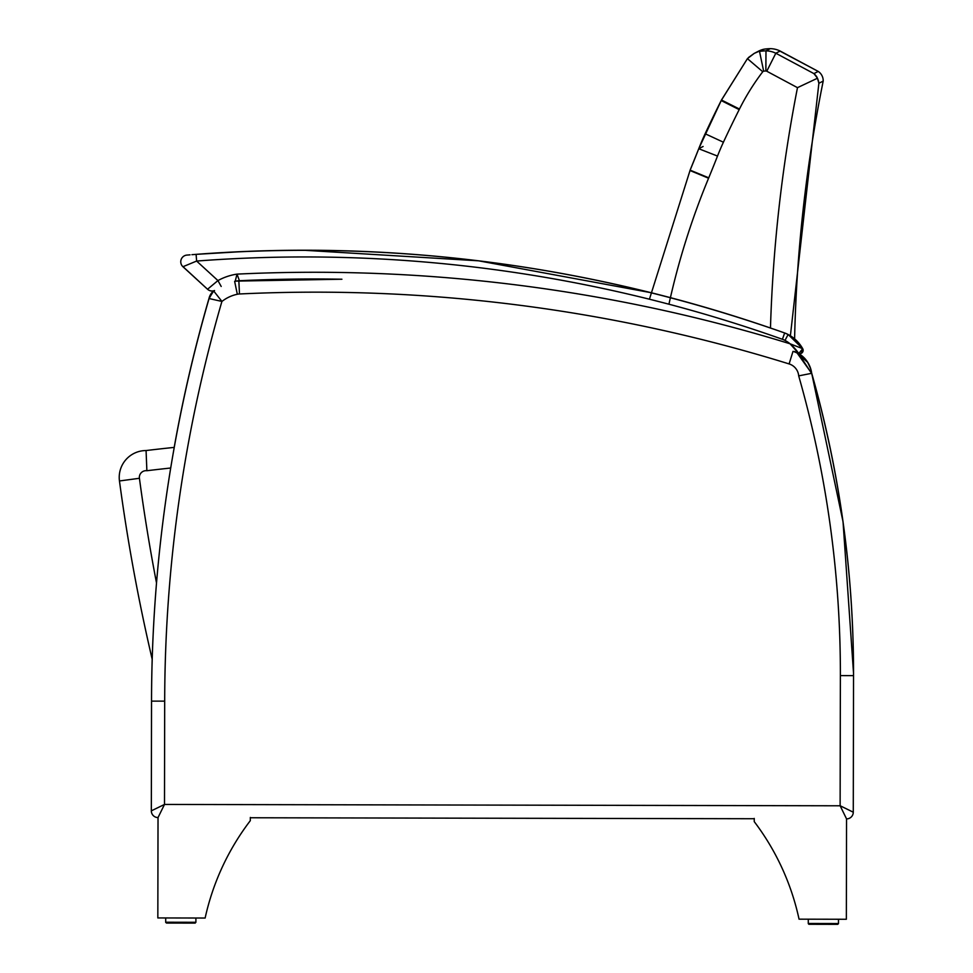 <?xml version="1.0" encoding="UTF-8"?>
<svg xmlns="http://www.w3.org/2000/svg" width="973" height="973" viewBox="0 0 973 973"><rect width="100%" height="100%" fill="white"/><g stroke="black" fill="none" stroke-linecap="round" stroke-linejoin="round"><path stroke-width="1.46" d="M151.326 810.631A6.714 6.714 -98.5 0 1 151.326 810.533L151.545 700.803L151.326 810.533A6.714 6.714 -98.5 0 0 151.326 810.631M221.941 301.448L213.792 291.122A13.427 13.427 -98.5 0 0 209.061 298.529L221.941 301.448A37.023 37.023 81.5 0 1 237.327 294.26A13.695 13.695 81.5 0 1 239.48 293.98L238.847 280.844A26.855 26.855 -98.5 0 0 236.184 281.1A26.855 26.855 81.5 0 1 238.847 280.844A1611.069 1611.069 81.5 0 1 341.924 279.227A1611.069 1611.069 -98.5 0 0 238.847 280.844A1611.069 1611.069 81.5 0 1 341.924 279.227A1611.069 1611.069 4.2 0 0 239.419 280.735L237.023 274.118A56.896 56.896 4.2 0 0 217.94 280.577L207.541 289.249L182.936 266.724L207.541 289.249A6.714 6.714 4.2 0 0 213.829 290.769A50.182 50.182 -98.5 0 0 213.792 290.805L209.061 298.212A1452.494 1452.494 81.5 0 0 174.191 447.398A1452.494 1452.494 -98.5 0 1 209.061 298.212L209.061 298.212A13.427 13.427 -98.5 0 1 213.792 290.805A13.427 13.427 81.5 0 0 209.061 298.212L209.134 298.224M152.189 659.293A1452.494 1452.494 81.5 0 0 151.533 700.803A1452.494 1452.494 -98.5 0 1 152.189 659.293M811.604 373L811.64 373A26.855 26.855 81.5 0 0 794.382 351.508M239.48 293.98A1597.909 1597.909 81.5 0 1 789.103 363.926A13.695 13.695 81.5 0 1 798.699 375.882L811.64 373.316A26.855 26.855 81.5 0 0 794.382 351.825A26.855 26.855 81.5 0 1 811.64 373.316A1096.486 1096.486 81.5 0 1 853.54 675.627L853.272 812.2L853.54 675.627A1096.486 1096.486 81.5 0 0 848.067 564.072A1096.486 1096.486 81.5 0 1 853.54 675.627L853.272 812.2A6.714 6.714 81.5 0 1 846.546 818.901L846.546 818.901A6.714 6.714 81.5 0 0 853.272 812.2L853.54 675.627L853.272 812.2A6.714 6.714 81.5 0 1 846.546 818.901A6.714 6.714 81.5 0 0 853.272 812.2L853.54 675.627L853.272 812.2A6.714 6.714 81.5 0 1 846.546 818.901A6.714 6.714 81.5 0 0 853.272 812.2L840.125 805.741L846.546 818.901M853.54 673.365A1096.486 1096.486 81.5 0 0 811.64 373L843.032 521.723L853.54 673.365M808.271 923.523L809.098 924.289L837.644 924.35L838.483 923.523L838.495 919.254L838.471 923.681L837.656 924.35L838.483 923.523L837.644 924.35L809.098 924.289L808.271 923.462L809.098 924.289L823.377 924.326L837.644 924.35L809.11 924.289L808.271 923.462L809.098 924.289L837.644 924.35L838.483 923.523L837.656 924.35L823.353 924.326L837.644 924.35L809.11 924.289L837.644 924.35L809.11 924.289L808.271 923.462L808.283 919.193L838.495 919.254L838.483 923.523L808.271 923.462L808.283 919.193M195.074 923.109L166.517 923.061L165.69 922.222L165.702 917.953L165.69 922.222L166.517 923.061L195.184 923.109L166.517 923.061L165.69 922.222L195.901 922.282L195.062 923.109L195.901 922.282L195.062 923.109L195.901 922.282L195.062 923.109L195.901 922.282L195.062 923.109L195.901 922.282L195.062 923.109L166.517 923.061L195.062 923.109L166.517 923.061L195.062 923.109L166.517 923.061L195.062 923.109L166.517 923.061L195.062 923.109L195.901 922.282L195.901 918.013L165.702 917.953L165.702 922.355L166.517 923.061M846.546 818.585L846.352 919.266L799.052 919.169A247.884 247.884 81.5 0 0 754.245 821.638L754.245 818.415M158.027 817.259L157.833 917.94L205.133 918.038A247.884 247.884 -98.5 0 1 250.316 820.665L250.329 817.442M790.392 335.782L818.877 83.277L817.49 78.217L813.927 73.607L817.49 78.217L815.033 74.605L817.49 78.217L797.483 87.655A1483.314 1482.098 158.3 0 0 770.47 328.01M748.48 57.516L754.282 53.345L747.422 58.648L721.2 100.56A1130.2 1130.2 -124.4 0 0 705.145 133.751A268.633 268.633 -118.5 0 0 698.76 148.723A1277.877 1277.877 -111.4 0 1 690.137 170.153L649.429 299.21L690.137 170.153M756.483 52.36A23.23 23.23 -0.5 0 1 763.866 49.222A46.595 46.595 0 0 1 770.312 48.65A23.23 23.23 0 0 1 780.151 51.034L818.244 71.43A11.202 11.202 -0.4 0 1 823.194 81.087A1462.188 1461.896 174.2 0 0 794.6 338.847L800.706 345.512M758.599 51.155L763.866 49.222L758.052 51.435A23.23 23.23 -0.5 0 1 763.769 49.246A23.23 23.23 -0.5 0 0 758.052 51.435M212.053 292.764L209.268 297.738L212.053 292.764A13.427 13.427 -98.5 0 1 213.026 291.766L209.061 298.529A1452.494 1452.494 -98.5 0 0 174.24 447.398A1452.494 1452.494 -98.5 0 1 209.061 298.529L209.061 298.529A1452.494 1452.494 -98.5 0 0 151.533 701.132A1452.494 1452.494 -98.5 0 1 152.202 659.329A1880.468 1880.468 0 0 1 119.46 480.966A1880.468 1880.468 0 0 0 152.202 659.329A1880.468 1880.468 0 0 1 119.46 480.966A1880.468 1880.468 0 0 0 152.202 659.329A1880.468 1880.468 0 0 1 119.46 480.966A1880.468 1880.468 0 0 0 152.202 659.329A1452.494 1452.494 -98.5 0 0 151.533 701.132L164.692 701.144A1439.347 1439.347 81.5 0 1 221.844 301.666M817.502 78.241L818.658 81.574L817.502 78.241M754.282 53.345L763.866 49.222A46.595 46.595 0 0 1 770.312 48.65A23.23 23.23 0 0 1 780.151 51.034L818.244 71.43A11.202 11.202 -0.4 0 1 823.194 81.087A11.202 11.202 -0.4 0 0 818.244 71.43L779.981 51.119M816.858 76.964L816.201 75.955M759.694 52.262L759.524 51.435L763.866 49.222A46.595 46.595 0 0 1 770.312 48.65L765.982 50.851A46.619 46.607 -117.4 0 0 759.524 51.435L763.659 71.175A26.49 26.49 0 0 1 765.873 71.005L765.982 50.851L770.312 48.65A23.23 23.23 0 0 1 780.151 51.034L775.822 53.235A23.23 23.218 -117 0 0 765.982 50.851M668.938 304.221A750.098 749.502 -25.8 0 1 708.575 178.229A293.153 290.963 -160.2 0 0 708.745 177.828A1298.006 1298.006 0 0 0 717.502 156.069A248.504 248.504 0 0 1 723.413 142.216A1110.071 1110.071 0 0 1 739.188 109.621A288.835 288.835 0 0 0 739.468 109.037A235.551 235.357 -23.1 0 1 762.759 71.734L747.422 58.648L754.221 53.381L747.422 58.648L754.221 53.381L747.422 58.648L721.467 100.024L698.748 148.723L703.102 146.485M765.873 71.005A3.101 3.101 0 0 1 766.773 71.224L775.822 53.235L813.927 73.607L818.244 71.43M818.877 83.277L823.194 81.087M146.874 470.725L146.072 450.548A26.855 26.855 0 0 0 119.46 480.966L139.419 478.29A6.714 6.714 0 0 1 146.874 470.725A1726.82 1726.82 0 0 1 170.713 468.013M174.24 447.398A1746.961 1746.961 0 0 0 146.072 450.548M846.388 818.585L840.149 805.79L846.388 818.585L840.149 805.79L164.498 804.44L151.326 810.85L164.449 804.464M158.027 817.575A6.714 6.714 81.5 0 1 151.326 810.85A6.714 6.714 81.5 0 0 158.027 817.575A6.714 6.714 81.5 0 1 151.326 810.85A6.714 6.714 81.5 0 0 158.027 817.575A6.714 6.714 81.5 0 1 151.326 810.85A6.714 6.714 81.5 0 0 158.027 817.575L164.498 804.44L164.692 701.144M798.833 353.552L798.772 353.527A3.357 3.357 4.2 0 0 802.713 348.711A3.357 3.357 4.2 0 1 798.784 353.54A3.357 3.357 4.2 0 0 802.713 348.699L790.052 343.785L798.772 353.527A1611.069 1611.069 4.2 0 0 797.106 353.004L811.64 373.316A1096.486 1096.486 81.5 0 1 836.525 481.088A1096.486 1096.486 81.5 0 0 811.64 373.316A26.855 26.855 -98.5 0 0 793.007 351.35A26.855 26.855 81.5 0 1 811.64 373.316L811.64 373.316A1096.486 1096.486 -98.5 0 1 853.54 675.627L853.272 812.2L853.54 675.627L853.272 812.2L853.54 675.627L840.38 675.603L840.125 805.741M250.329 817.758L754.245 818.731L250.329 817.758M151.533 701.132L151.326 810.85M237.327 294.26L234.639 281.379L236.184 281.1A26.855 26.855 -98.5 0 0 235.211 281.258L235.211 281.258A26.855 26.855 4.2 0 1 239.419 280.735L239.419 280.735A1611.069 1611.069 4.2 0 1 341.924 279.227A1611.069 1611.069 4.2 0 0 239.419 280.735M238.847 280.844A1611.069 1611.069 81.5 0 1 341.924 279.227L236.184 281.1M796.851 350.852L798.334 352.895L796.851 350.852M798.772 353.527L802.713 348.699A35.563 35.563 4.2 0 0 788.118 334.481L802.713 348.699A3.357 3.357 4.2 0 1 798.784 353.54A3.357 3.357 4.2 0 0 802.713 348.699A3.357 3.357 4.2 0 1 798.772 353.527A3.357 3.357 4.2 0 0 802.713 348.711A3.357 3.357 4.2 0 1 798.772 353.527A1611.069 1611.069 4.2 0 0 797.106 353.004A1611.069 1611.069 4.2 0 1 798.772 353.527A3.357 3.357 4.2 0 0 802.713 348.711A3.357 3.357 4.2 0 1 798.784 353.54A3.357 3.357 4.2 0 0 802.713 348.699A3.357 3.357 4.2 0 1 798.772 353.527A1611.069 1611.069 4.2 0 0 798.505 353.454L811.713 373.571M802.713 348.699A35.563 35.563 4.2 0 0 794.6 338.847A35.563 35.563 4.2 0 1 802.713 348.699A35.563 35.563 4.2 0 0 794.6 338.847M303.637 250.231L478.57 260.813L650.888 292.666L478.57 260.813L303.637 250.231A1433.193 1433.193 4.2 0 0 242.338 251.593L196.108 254.354A1433.193 1433.193 4.2 0 1 303.637 250.231L478.57 260.813L650.888 292.666A1433.193 1433.193 4.2 0 0 196.108 254.354L191.912 254.683M799.502 347.264L801.752 348.261M187.023 255.084L190.051 254.829M183.033 266.687L207.541 289.249L182.936 266.724A6.714 6.714 -175.8 0 1 186.925 255.084A6.714 6.714 -175.8 0 0 182.936 266.724A6.714 6.714 -175.8 0 1 186.925 255.084A6.714 6.714 -175.8 0 0 182.936 266.724A6.714 6.714 -175.8 0 1 186.925 255.084A6.714 6.714 -175.8 0 0 182.936 266.724A6.714 6.714 -175.8 0 1 186.925 255.084A6.714 6.714 -175.8 0 0 182.936 266.724L196.619 261.056L196.108 254.354A1433.193 1433.193 4.2 0 1 784.664 332.973L782.414 339.297A20.141 20.141 -175.8 0 1 785.004 340.428L788.118 334.481A26.855 26.855 4.2 0 0 784.664 332.973C593.968 265.702 397.787 239.504 196.108 254.354L242.338 251.593L196.108 254.354M182.936 266.724L207.541 289.249A6.714 6.714 4.2 0 0 214.547 290.538A6.714 6.714 4.2 0 1 207.541 289.249A6.714 6.714 4.2 0 0 214.547 290.538A6.714 6.714 4.2 0 1 207.541 289.249A6.714 6.714 4.2 0 0 214.547 290.538A6.714 6.714 4.2 0 1 207.541 289.249A6.714 6.714 4.2 0 0 213.829 290.769L213.792 290.805M283.52 279.287L285.831 279.239L283.52 279.287M785.004 340.428A28.849 28.849 -175.8 0 1 790.052 343.785A1617.783 1617.783 4.2 0 0 237.023 274.118L235.211 281.258M796.315 350.171L792.813 346.254M782.414 339.297A1426.479 1426.479 -175.8 0 0 196.619 261.056L217.94 280.577L221.187 286.451M708.575 178.229L689.979 170.518L698.748 148.723L690.125 170.141L708.745 177.828M717.502 156.069L698.748 148.723L705.145 133.751L721.467 100.024L739.468 109.037M723.413 142.216L705.145 133.751M739.188 109.621L721.2 100.56M762.759 71.734A3.101 3.101 0 0 1 763.659 71.175M766.773 71.224L797.483 87.655M156.519 583.022A1860.327 1860.327 0 0 1 139.419 478.29M853.272 812.2L853.54 675.627C853.662 572.538 839.602 471.419 811.348 372.27C839.602 471.419 853.662 572.538 853.54 675.627C853.662 572.538 839.602 471.419 811.348 372.27M789.103 363.926L793.007 351.35M798.699 375.882A1083.326 1083.326 81.5 0 1 840.38 675.603M808.709 924.192L808.271 923.535M838.495 919.254L838.483 923.523L837.644 924.35L809.098 924.289L808.271 923.462M165.702 917.953L165.69 922.222L166.517 923.061L195.184 923.109M195.901 922.282L195.901 918.013M755.376 52.785L757.651 51.63M754.221 53.381L747.422 58.648L754.221 53.381M797.106 353.004L807.395 362.114L797.106 353.004M808.089 363.221L810.436 368.268L808.089 363.221M213.026 291.766L213.792 291.122M788.118 334.481L784.664 332.973M802.737 348.748L801.29 353.321"/></g></svg>
